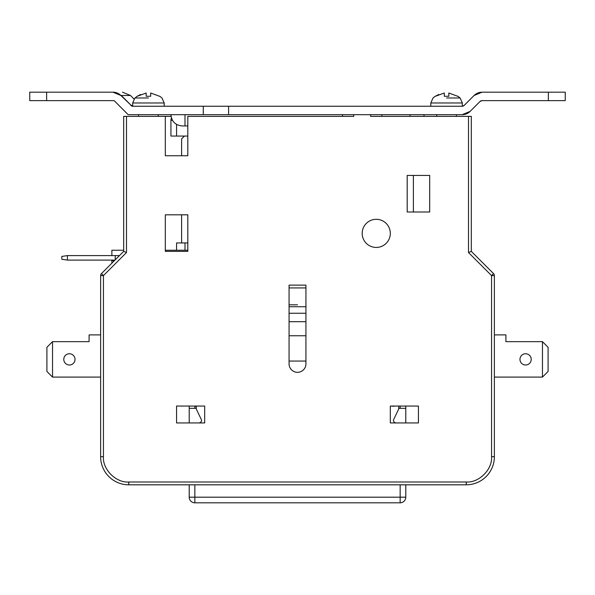 <?xml version="1.0" encoding="UTF-8"?>
<svg xmlns="http://www.w3.org/2000/svg" width="595" height="595" viewBox="0 0 595 595"><rect width="100%" height="100%" fill="white"/><g stroke="black" fill="none" stroke-linecap="round" stroke-linejoin="round"><path stroke-width="0.89" d="M148.438 97.982L134.894 97.982L148.438 97.982M446.562 97.982L460.106 97.982L446.562 97.982M362.184 233.374A14.064 14.064 0 0 1 376.248 219.31A14.064 14.064 0 0 1 390.313 233.374A14.064 14.064 0 0 1 376.248 247.438A14.064 14.064 0 0 1 362.184 233.374M158.285 116.375L158.285 114.686M138.59 116.375L138.59 114.686M342.497 116.375L342.497 114.686M456.41 116.375L456.41 114.686L462.151 114.686L470.11 111.391L471.694 109.8M436.715 116.375L436.715 114.686M424.064 114.686A11.253 11.253 0 0 1 423.938 116.375M472.11 109.391L480.053 101.448A2.811 2.811 0 0 1 482.039 100.622L480.053 101.448L482.039 100.622L565.25 100.622L565.25 92.188L482.039 92.188L474.089 95.483L475.814 94.07M454.997 106.252L462.151 106.252L464.145 105.427L462.151 106.252L228.592 106.252L228.592 114.686L203.282 114.686L203.282 106.252L228.592 106.252M164.19 106.252L164.19 102.98L132.685 102.98L132.685 106.245M462.315 106.245L462.315 102.98L430.81 102.98L430.81 106.252M305.934 313.253L289.066 313.253M46.626 92.188L29.75 92.188L29.75 100.622L46.626 100.622L46.626 92.188L112.961 92.188C125.456 92.188 125.456 92.188 112.961 92.188L121.313 95.483L131.19 105.427L120.911 95.483L112.968 92.188A11.253 11.253 0 0 1 120.911 95.483L130.476 95.483L133.987 98.993L137.185 96.189M519.971 359.373A5.623 5.623 0 0 1 525.593 353.75A5.623 5.623 0 0 1 531.216 359.373A5.623 5.623 0 0 1 525.593 365.003A5.623 5.623 0 0 1 519.971 359.373M63.784 359.373A5.623 5.623 0 0 1 69.407 353.75A5.623 5.623 0 0 1 75.029 359.373A5.623 5.623 0 0 1 69.407 365.003A5.623 5.623 0 0 1 63.784 359.373M305.934 287.935L289.066 287.935L289.066 285.124L305.934 285.124L305.934 363.872A8.434 8.434 0 0 1 297.5 372.314A8.434 8.434 0 0 1 289.066 363.872L289.066 285.124L305.934 285.124M429.687 175.436L429.687 211.999L407.188 211.999L407.188 175.436L429.687 175.436L429.687 211.999M165.313 214.81L187.812 214.81L187.812 251.373L165.313 251.373L165.313 214.81L165.313 250.25L187.812 250.25M150.721 93.013L159.594 96.278L150.691 93.013L150.691 96.278L146.184 96.278L146.154 93.013L137.281 96.278L140.576 94.486M435.406 96.278L444.279 93.013L444.309 96.278L448.816 96.278L448.816 93.013L457.719 96.278L448.846 93.013M46.908 347.279L46.908 371.466L52.531 377.096L52.531 341.656L46.908 347.279M542.469 341.656L542.469 377.096L548.092 371.466L548.092 347.279L542.469 341.656L505.906 341.656L505.906 334.903L494.378 334.903M438.701 94.486L435.421 96.264M100.622 334.903L89.094 334.903L89.094 341.656L52.531 341.656M201.065 406.065L202.917 406.065M196.499 406.363L194.84 406.102L196.529 406.065M392.09 406.065L393.972 406.065M392.068 406.065L393.935 406.363M398.501 406.065L400.16 406.102M289.066 304.811L297.5 304.811M184.435 136.062L181.624 138.873L181.624 155.749M181.624 214.81L181.624 242.939M413.376 175.436L413.376 211.999M100.622 377.096L52.531 377.096M542.469 377.096L494.378 377.096M119.469 255.597L67.436 255.597L61.813 256.438L61.813 259.249L67.436 260.097L114.969 260.097M305.934 321.687L289.066 321.687M305.934 335.751L289.066 335.751M305.934 361.061L289.066 361.061M187.812 242.939L176.559 242.939L176.559 250.25M67.436 255.597L67.436 260.097M116.568 92.783L116.94 92.917M117.423 93.11L120.279 94.895M131.346 105.821L130.855 105.427A2.811 2.811 0 0 0 132.849 106.252L131.19 105.427L132.685 105.427M111.875 260.097L111.875 263.191M474.089 95.483L464.145 105.427L474.089 95.483A11.253 11.253 0 0 1 482.039 92.188L500.321 92.188M172.446 120.309L170.936 120.309L170.936 136.062L187.812 136.062M464.145 105.427A2.811 2.811 0 0 1 462.151 106.252M181.453 106.252L185 106.252L181.453 106.252M194.84 406.065L194.84 408.311M176.559 406.065L204.687 406.065L204.687 422.941L176.559 422.941L176.559 406.065L189.217 406.065L189.217 422.941M196.253 406.333L196.253 408.906M400.16 406.065L400.16 408.311M418.441 406.065L418.441 422.941L390.313 422.941L390.313 406.065L418.441 406.065L405.783 406.065L405.783 408.311L399.029 408.311L393.407 420.122A2.811 2.811 0 0 0 396.218 422.941M398.747 406.333L398.747 408.906M123.686 250.25L111.875 250.25L111.875 255.597M114.404 260.655L111.875 260.655M46.626 100.622L114.128 100.622L128.185 114.686L203.282 114.686M170.936 120.309A5.623 5.623 0 0 1 171.434 117.996L170.936 114.686C171.605 121.521 175.354 125.27 182.189 125.939L187.812 125.939M203.282 106.252L132.849 106.252M189.217 484.813L189.217 497.189A5.623 5.623 163.4 0 0 194.84 502.812L400.16 502.812A5.623 5.623 0 0 0 405.783 497.189L405.783 484.813M405.783 422.941L405.783 408.311M171.062 116.375L123.686 116.375L123.686 251.373L101.448 273.611L103.441 275.604L100.622 275.604L100.622 456.685A28.129 28.129 0 0 0 128.751 484.813L194.84 484.813L194.84 502.812A5.623 5.623 163.4 0 1 189.217 497.189L405.783 497.189A5.623 5.623 0 0 1 400.16 502.812L400.16 484.813L194.84 484.813M228.592 114.686L462.151 114.686A11.253 11.253 0 0 0 470.11 111.391M126.497 116.375L126.497 252.54L103.441 275.604L103.441 456.685C102.437 469.381 116.055 482.999 128.751 482.002L466.249 482.002L466.249 484.813L400.16 484.813M466.249 482.002C478.945 482.999 492.563 469.388 491.559 456.685L494.378 456.685A28.129 28.129 0 0 1 466.249 484.813A28.129 28.129 0 0 0 494.378 456.685L494.378 275.604L491.559 275.604L493.553 273.611L471.314 251.373L471.314 116.375L370.625 116.375L370.625 114.686M198.782 422.941A2.811 2.811 0 0 0 201.593 420.122L195.971 408.311L189.217 408.311M100.622 275.604A2.811 2.811 0 0 1 101.448 273.611A2.811 2.811 0 0 0 100.622 275.604M493.553 273.611A2.811 2.811 0 0 1 494.378 275.604A2.811 2.811 0 0 0 493.553 273.611L471.314 251.373L468.503 252.54L468.503 116.375M353.75 114.686L353.75 116.375L187.812 116.375L187.812 155.749L165.313 155.749L165.313 116.375M126.497 252.54L123.686 251.373M305.934 306.737L289.066 306.737M185 242.939L185 250.25M115.252 259.814L115.252 255.597M548.374 92.188L548.374 100.622M176.559 124.429L176.559 136.062M185 114.686L185 125.939M410 114.686L410 116.375M118.963 480.031L119.431 480.224M489.596 466.473L489.782 466.004M103.441 456.685L100.622 456.685A28.129 28.129 0 0 0 128.751 484.813L128.751 482.002M491.559 456.685L491.559 275.604L468.503 252.54M161.981 97.982L164.19 102.98L161.981 97.982L159.691 96.189M460.106 97.982L462.315 102.98L460.106 97.982L457.815 96.189M433.019 97.982L430.81 102.98L433.019 97.982L435.309 96.189M134.894 97.982L132.685 102.98M130.476 95.483L122.525 92.188M381.878 116.375L381.878 114.686"/></g></svg>
